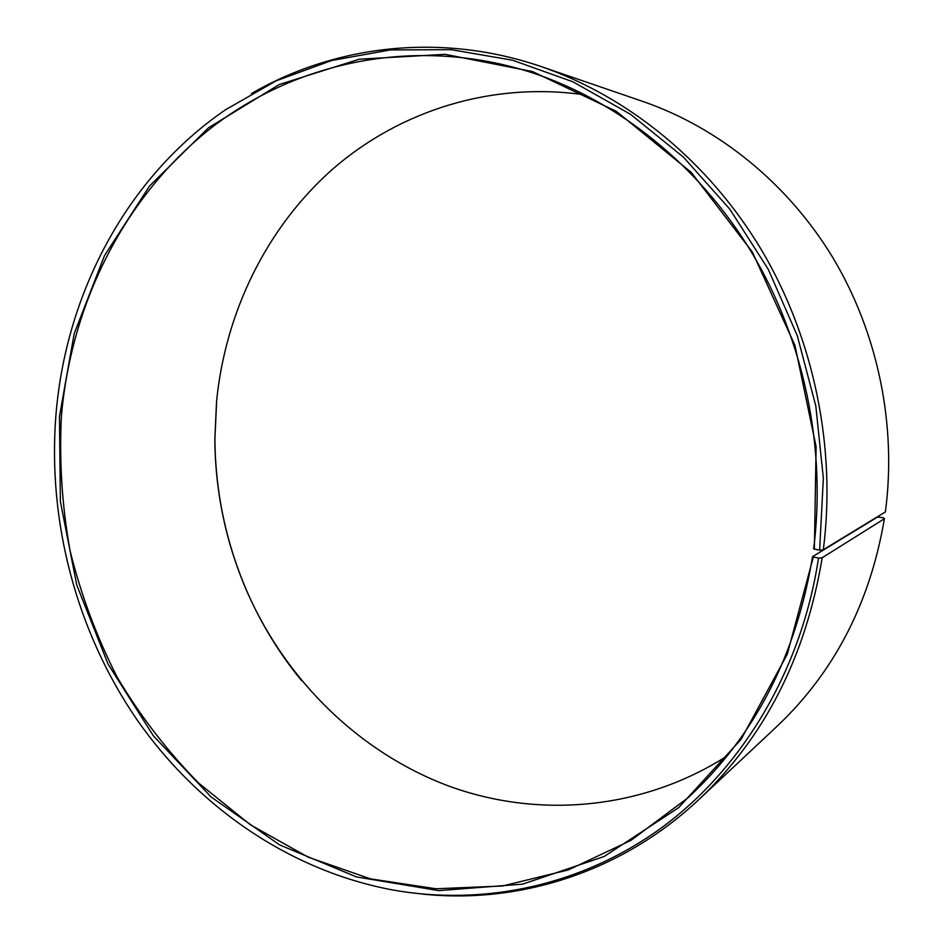 <?xml version="1.0" encoding="UTF-8"?>
<svg xmlns="http://www.w3.org/2000/svg" width="943" height="943" viewBox="0 0 943 943"><rect width="100%" height="100%" fill="white"/><g stroke="black" fill="none" stroke-linecap="round" stroke-linejoin="round"><path stroke-width="1.41" d="M812.536 556.676L818.512 558.162L822.19 557.737L884.393 518.744L883.414 517.778L877.568 517.023L812.536 556.676C796.104 655.856 754.612 736.2 688.072 797.719L630.95 840.402L568.287 869.941L502.513 885.996L435.866 888.766L370.446 878.841L308.09 857.128L250.355 824.771L198.584 783.044C167.3 751.135 140.142 715.82 117.121 677.098C96.657 636.89 80.992 594.821 70.112 550.901C62.073 506.367 59.161 461.563 61.378 416.511C70.973 304.636 123.344 197.841 209.865 128.979C296.585 60.965 416.983 35.421 532.63 72.87C618.879 101.526 699.046 165.473 751.771 252.606C804.014 340.01 826.551 447.96 813.632 548.838L819.632 550.193L823.31 549.734L885.371 511.943C896.899 425.434 878.016 333.433 833.27 258.358C788.1 183.52 718.802 127.706 643.02 101.502L541.659 66.741C628.545 96.752 708.983 162.055 761.744 250.367C814.045 338.938 836.429 447.913 823.31 549.734M727.23 755.885C641.947 810.426 537.899 818.665 448.809 786.061C359.719 752.726 287.273 681.341 248.08 594.043C226.32 544.665 215.24 493 214.839 439.049L216.56 401.376C225.365 312.546 266.28 227.699 332.926 168.903C399.867 110.744 492.034 81.169 585.509 94.984M884.393 518.744C870.106 602.86 834.319 672.064 777.008 726.346L698.822 799.617C621.248 872.452 519.157 904.078 423.171 894.153M822.19 557.737C805.77 656.717 764.643 737.355 698.822 799.617M818.512 558.162C801.479 670.237 742.353 768.05 662.292 827.259C581.725 886.019 483.747 906.14 392.983 890.027C289.548 870.731 197.676 806.772 136.853 719.533C76.619 631.669 47.61 522.281 55.873 415.792C65.538 294.251 126.221 177.767 225.636 109.683L276.311 80.756L331.571 60.541L390.296 49.932L451.143 49.661L512.615 60.234L573.002 81.841L630.549 114.327L683.427 157.127L729.87 209.252L768.274 269.333L797.259 335.602L815.825 405.997L823.345 478.301L819.632 550.193M813.279 557.183L787.299 654.171L741.174 739.218L678.63 807.68L604.192 856.48L522.658 884.145L438.684 890.616L356.466 876.919L279.623 844.916L211.126 796.976L153.344 735.776L108.103 664.167L76.784 585.073L60.364 501.476L59.456 416.464L74.214 333.622L104.461 255.683L149.595 185.96L208.474 127.812L279.258 84.54L359.33 59.197L445.202 54.329L532.536 71.574L616.357 111.345L691.337 172.463L752.349 252.029L794.973 345.433L816.108 446.746L814.375 549.309M251.486 93.546C334.965 45.123 441.041 32.109 541.659 66.741M301.595 680.634C279.941 654.265 262.142 625.433 248.198 594.149C226.403 544.7 215.31 492.941 214.91 438.908L216.631 401.164"/></g></svg>
